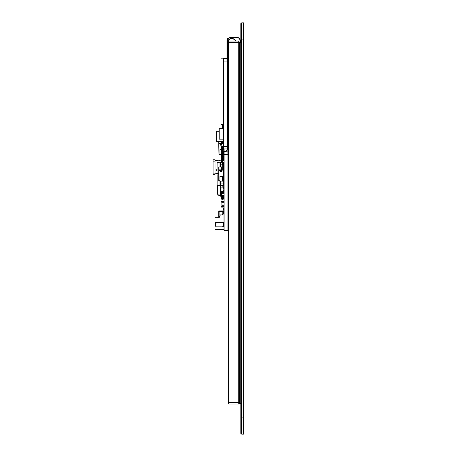 <?xml version="1.0" encoding="UTF-8"?>
<svg xmlns="http://www.w3.org/2000/svg" width="457" height="457" viewBox="0 0 457 457"><rect width="100%" height="100%" fill="white"/><g stroke="black" fill="none" stroke-linecap="round" stroke-linejoin="round"><path stroke-width="0.69" d="M238.754 396.339L239 60.661L239 396.339L239.428 396.339M238.754 60.661L239.428 60.661M227.609 58.176L227.243 58.176M227.003 58.176L221.022 58.176L221.022 124.435L223.587 124.435M235.715 41.021A4.359 4.359 0 0 0 228.032 40.513A2.439 2.439 0 0 0 227.626 41.644L227.609 58.667M235.441 41.021A4.113 4.113 0 0 0 228.357 40.444A2.439 2.439 0 0 0 227.866 41.696L227.849 47.802M227.609 47.802L228.34 47.802M228.34 135.381L227.735 135.381M228.357 40.444A2.439 2.439 0 0 0 227.866 41.696L227.849 47.796M238.754 404.022L229.191 404.022L228.46 403.605L229.191 404.022L238.754 404.022L238.754 41.021L228.34 41.021L228.34 402.68M241.747 434.15L243.45 434.15L243.941 433.664L243.941 23.336L243.45 22.85L241.747 22.85L243.45 22.85L241.747 22.85L241.256 23.336L241.747 22.85L243.45 22.85L243.45 417.075L241.256 417.075L241.256 433.664L241.747 434.15L241.747 22.85L241.256 23.336L241.256 417.075L240.828 417.075L240.828 23.581L241.256 23.581L240.828 23.581M243.941 417.075L243.45 417.075L243.45 434.15M243.45 22.85L243.941 23.336L243.45 22.85M240.828 403.657L240.77 42.364L239.428 42.364L239.428 403.657L240.77 403.657L240.828 42.364M222.039 170.124L222.039 164.686L222.53 164.686L222.53 154.46A2.925 2.925 -0 0 1 224.456 151.707L226.038 151.13A1.462 1.462 180 0 0 226.198 151.061L227.003 149.759L227.003 148.925M222.77 170.124L222.77 154.46A2.685 2.685 -0 0 1 224.536 151.935L226.124 151.364A1.708 1.708 180 0 0 226.312 151.278L227.243 149.759L227.243 148.925M227.735 58.667L227.243 58.667L227.735 58.667L227.735 61.107L227.243 61.107L227.003 40.542L227.592 38.696L230.174 37.371L237.046 37.371A3.17 3.17 -0 0 1 240.222 40.542L240.222 42.364M227.735 61.107L227.735 148.925L223.587 148.925L223.587 61.107L227.003 61.107L227.003 40.542M227.243 40.542L227.792 38.839L230.174 37.371M230.174 37.611L237.046 37.611A2.925 2.925 -0 0 1 239.976 40.542L239.976 42.364M239.634 38.702A3.17 3.17 -0 0 1 240.222 40.542M239.434 38.845C238.057 37.583 238.057 37.583 239.434 38.845C238.057 37.583 238.057 37.583 239.434 38.845M223.587 139.168L219.194 139.168L219.194 128.68L223.587 128.68L223.462 126.823M223.587 61.107L223.587 58.667L227.003 58.667L223.587 58.667M219.194 131.245L216.39 131.245L216.39 141.613L223.587 141.613M241.256 433.419L240.828 433.419L240.828 417.075M218.714 217.315L218.714 210.9L223.113 210.9M215.013 173.089L213.059 173.089L215.013 173.089L213.059 173.089L213.059 174.431L213.059 173.089L215.013 173.089L215.013 161.138L213.059 161.138L213.059 173.089L213.059 161.138L215.013 161.138L215.013 159.796L213.059 159.796L213.059 161.138L213.059 159.796L215.013 159.796L215.013 174.431L213.059 174.431L215.013 174.431L213.059 174.431L215.013 174.431L215.013 162.235M215.013 171.992L215.013 173.82L218.937 173.357M215.013 172.392L215.013 171.735M217.503 194.054L217.498 185.473L217.498 194.054M219.966 229.54L215.573 229.54L219.966 229.54M214.961 217.338L219.354 217.338L215.938 217.338L219.354 217.338L220.331 214.899L223.987 214.899L223.987 222.827L223.987 222.462L215.818 222.462L214.961 222.096L214.961 217.338L219.354 217.338L220.331 214.899L223.987 214.899L223.987 222.462L215.818 222.462L223.987 222.462L215.818 222.462L214.961 222.096L215.818 222.462L214.961 222.096L214.961 217.338M223.987 226.489L223.987 229.54L214.961 229.54L214.961 222.096L214.961 227.22L215.818 226.855L214.961 227.22L214.961 229.54L223.987 229.54L214.961 229.54L223.987 229.54L223.987 226.855L215.818 226.855L223.987 226.855L224.073 226.489L222.279 226.735L223.987 226.489M215.818 222.593L215.818 223.553L215.818 222.593M215.818 225.764L215.818 226.723L215.818 225.764M215.573 229.54L216.669 229.54L215.573 229.54M220.548 193.911L220.857 193.911M220.548 195.213A0.308 0.308 0 0 0 220.857 195.567L220.857 195.567A0.308 0.308 0 0 1 220.548 195.213L220.548 185.731L220.548 195.213L219.874 195.116L221.039 195.145L217.498 194.785L219.874 195.116A0.994 0.994 180 0 0 220.857 196.253A0.994 0.994 180 0 1 219.874 195.116A0.994 0.994 180 0 0 220.857 196.253A0.994 0.994 180 0 1 219.874 195.116L220.548 195.213M223.719 183.086A1.462 1.462 180 0 1 224.073 183.863A1.462 1.462 180 0 0 223.719 183.086M222.89 214.362L222.89 214.899L222.89 214.362A0.611 0.611 0 0 1 224.073 214.156A0.611 0.611 0 0 0 222.89 214.362M215.447 223.684A0.611 0.611 0 0 0 216.052 223.073A0.611 0.611 0 0 0 215.447 222.468L215.447 222.468A0.611 0.611 0 0 1 216.052 223.073A0.611 0.611 0 0 1 215.447 223.684A0.611 0.611 0 0 0 216.052 223.073A0.611 0.611 0 0 0 215.447 222.468A0.611 0.611 0 0 1 216.052 223.073A0.611 0.611 0 0 1 215.447 223.684L215.447 225.632L215.447 223.684M222.279 222.462L222.525 222.827L223.599 222.827L223.599 226.489L223.622 222.827L223.622 226.489L223.622 222.827L222.525 222.827L222.279 222.462M224.084 222.827L223.622 222.827L224.084 222.827M215.304 227.072L215.447 226.849A0.611 0.611 0 0 0 216.052 226.244A0.611 0.611 0 0 0 215.447 225.632A0.611 0.611 0 0 1 216.052 226.244A0.611 0.611 0 0 1 215.447 226.849L215.304 227.072M217.498 195.07L219.874 195.402L217.498 195.07M221.039 195.43L220.645 195.482L221.039 195.43M223.599 187.084L222.867 186.919L222.867 185.485L222.867 186.919L223.599 187.084M216.401 169.73L217.012 169.73L216.292 169.73L217.012 169.798L216.292 169.798L216.784 170.672M217.012 170.815L216.972 170.398M217.012 169.798L216.292 169.798M221.405 196.453L221.039 196.453L221.039 192.917L221.405 192.917M224.084 206.37L221.039 206.37L221.039 201.754L221.891 201.754M221.891 202.834L221.039 202.834M224.084 205.747L221.891 205.747L221.891 205.016L224.084 205.016L221.891 205.016L221.891 202.331L224.084 202.331L221.891 202.331L221.891 201.6L224.073 201.411L221.039 201.411L221.039 196.453M221.405 197.875L221.039 197.875M224.084 187.084L221.891 187.084L221.891 187.958M224.073 207.118L221.039 207.118L221.039 206.37M223.719 163.549L224.061 163.549L224.061 164.252L223.719 164.252M224.084 162.778L223.719 162.778M224.084 160.584L222.77 160.584M222.53 160.584L221.891 160.584L221.891 162.269M221.159 153.066L221.159 147.697M221.159 159.459L221.039 160.001M221.159 158.351L221.159 154.809M221.159 153.392L221.039 153.066M218.966 153.838L218.72 143.835L220.303 143.344L220.303 144.623A0.668 0.668 0 0 0 220.977 145.297A0.668 0.668 0 0 0 221.645 144.623L221.645 143.344L223.576 143.344L223.576 146.189L221.891 146.189L221.891 146.56M221.891 147.697L221.891 146.8M224.084 195.476L221.891 195.476L221.891 193.277L224.084 193.277M224.084 191.5L221.039 191.5L221.039 187.958L224.084 187.958M222.816 191.957L224.084 192.197L223.747 192.688M224.073 208.283L224.073 208.706L223.113 208.706L223.113 209.266L223.964 209.266L223.964 209.632L223.233 209.632L223.113 209.266L224.084 209.266M224.073 208.341L223.233 208.215L223.964 208.215L223.113 208.341L223.233 209.146M223.233 211.831L224.084 211.705L223.964 211.34L223.233 211.34L223.113 209.266M223.964 211.34L223.113 211.34L223.113 209.632L224.084 209.632L223.964 211.34M223.233 191.5L223.176 191.997L223.113 191.5M224.084 192.197L224.084 191.889L223.319 192.009M223.964 187.958L223.233 187.947L223.233 187.581L223.964 187.581L223.964 187.947L223.113 187.947L223.113 187.581L224.084 187.581M223.233 150.947L223.113 149.605L223.964 149.485L223.233 149.605L223.113 150.827L223.964 150.947L223.233 150.947M224.084 150.827L223.964 149.485M223.964 157.482L223.113 157.397L223.113 156.534L223.233 157.516L224.084 157.397L223.964 156.62L223.233 156.62L224.084 156.534L223.964 154.98L223.233 154.98L223.964 154.689L223.113 154.809L223.113 155.671M223.964 154.723L224.084 155.066L223.113 155.066L223.113 156.534L223.233 156.191L224.084 156.277L223.233 156.191L223.233 154.723M223.113 157.139L223.113 155.928M223.964 151.833L223.964 151.187M223.964 153.049L223.964 152.404M224.073 185.531L224.084 186.753L223.113 186.753L223.113 185.531L224.073 185.479M224.084 190.952L223.964 190.586L223.233 190.586L223.113 188.513L223.113 188.878L223.964 188.878L223.233 188.878L223.233 188.387L224.084 188.513L224.084 190.586L223.113 190.586L223.113 190.952L223.113 188.878L223.113 190.952M223.964 209.146L223.964 208.706L223.233 208.706L223.113 208.341M223.113 211.705L223.113 211.34M222.793 192.688L222.576 191.957L222.548 193.277L222.559 192.688L224.084 192.688M223.844 193.277L223.844 192.688M222.816 197.321L222.816 196.224L224.084 196.224L223.844 195.476M222.548 191.957L221.622 192.054L222.548 191.957L221.622 192.3L221.622 199.178L222.793 199.275L222.816 198.544L224.084 198.544L223.964 198.932L222.576 199.275L222.548 195.476L222.559 196.224L223.05 196.224L223.05 195.476M223.599 195.476L223.844 196.224M223.05 197.321L222.559 197.321L222.559 198.544L223.05 198.544L223.05 197.321L224.084 197.321M223.599 197.321L223.599 198.544L223.844 197.321M223.964 196.224L223.964 197.321L224.084 196.224M224.084 163.526L223.719 163.526M222.61 148.171L222.61 147.525L223.587 147.525M222.61 146.954L222.376 147.525L222.867 147.525L222.867 146.954L223.587 146.954M222.376 146.954L222.867 146.954M222.61 149.393L222.61 148.742L223.587 148.742M222.393 147.525L222.376 148.742L222.867 148.742L222.867 148.171L223.587 148.171M222.376 148.171L222.867 148.171M222.61 150.61L222.61 149.965L223.113 149.965M222.393 148.742L222.376 149.965L222.867 149.965L222.867 149.393L224.084 149.393M222.376 149.393L222.867 149.393M222.61 151.833L222.61 151.187L223.844 150.947M222.393 149.965L222.376 151.187L222.867 151.187L223.113 150.61M223.599 150.947L224.084 151.187M222.376 150.61L222.867 150.61M222.61 153.049L222.61 152.404L223.37 152.404M222.393 151.187L222.376 152.404L222.867 152.404L222.867 151.833L224.084 151.833M222.376 151.833L222.867 151.833M222.907 153.626L224.084 153.626L224.084 153.049M222.393 152.404L222.65 153.626M223.17 153.049L224.084 153.626M222.376 153.049L222.89 153.049M223.599 153.049L223.844 152.404L223.844 153.049M222.782 154.272L222.77 154.843L223.113 154.843M222.393 153.626L222.53 154.843M222.867 154.272L224.084 154.272M223.844 154.689L223.844 154.272M222.77 155.489L222.77 156.066L223.113 156.066M222.393 154.843L222.53 156.066M222.77 156.711L222.77 157.282L223.113 157.282M222.393 156.066L222.53 157.282M222.867 157.928L222.867 158.505L224.084 158.505L223.844 157.928L222.77 157.928M222.393 157.282L222.53 158.505M223.599 157.928L223.599 158.505L224.084 158.505M222.77 159.15L222.867 159.722L224.084 159.722L224.084 159.15M222.393 158.505L222.53 159.722M222.867 159.15L223.599 159.15L223.599 159.722L224.084 159.722M223.599 159.15L223.844 158.505L223.844 159.15M222.77 160.367L224.084 160.367M224.084 163.383L223.719 163.383L224.084 163.383L224.084 162.806M224.084 186.753L223.113 186.753L223.233 185.411M223.964 191.072L223.233 191.072M223.113 188.513L223.113 188.878L223.113 188.513M223.719 183.051L224.073 183.051L223.719 183.051L223.599 185.411M220.537 181.103L220.537 183.051L220 183.051L220 181.103L219.994 185.736L220.497 185.736L220.48 183.051L223.599 183.051M223.844 182.811L223.547 181.543L223.547 183.051L224.073 183.051M222.53 162.458L219.994 162.121L219.994 166.954L220 164.806L222.039 164.806M222.77 164.806L224.084 164.806M223.964 198.544L223.964 198.932L223.747 198.544M222.816 199.275L223.964 198.932M221.405 192.3L221.405 198.932L222.548 199.029M223.844 157.516L223.844 157.928L223.844 157.516M222.633 146.508L223.587 146.851M222.365 146.508L221.919 146.554L222.365 146.508L222.365 160.584M222.365 146.748L221.771 146.8L221.771 162.258M221.919 160.584L221.919 146.554L221.159 146.857L221.159 162.195L221.159 146.857L221.919 146.554L221.228 146.857L221.228 162.201M223.479 183.051L223.427 185.411L223.37 183.051M220.497 183.051L220.497 185.736L223.136 185.456L220.491 185.736L223.37 185.411M220.48 185.736L217.121 185.433L217.121 174.94L217.012 185.314L219.994 185.616M218.72 174.768L217.012 174.94M223.479 164.806L223.479 162.543L223.479 164.806L223.479 162.543L222.77 162.361L223.719 162.464L223.719 164.806M223.37 162.424L223.37 164.806M223.479 162.543L222.77 162.481M220.48 164.806L220.48 162.246L220.006 162.246L220.48 162.121M219.994 162.121L217.121 162.424L219.994 162.121L220.006 164.806M219.994 162.246L217.012 162.543L217.012 172.917L217.121 162.543L217.012 172.917L218.72 173.209L217.121 173.043M227.9 225.747L228.34 225.747M227.9 159.287L228.34 159.287M224.073 209.312L224.073 206.187M224.073 216.27L224.073 211.762M224.084 182.372L224.073 182.749M224.084 182.434L224.073 186.108M224.084 166.954L224.073 170.124L223.576 170.124L223.576 181.103L222.376 181.103L222.376 176.471L219.937 176.471L219.937 181.103L222.376 181.103M224.084 216.138L224.073 217.612M224.084 229.631L224.073 224.73M224.084 152.152L224.084 230.625L228.34 230.625M224.084 148.925L224.084 151.873M227.735 142.635L227.9 154.409L224.084 154.409M227.9 154.409L227.9 230.625M219.863 216.07L219.863 211.385L222.228 211.385L222.228 214.899L222.228 211.385L223.113 211.385M219.863 211.385L218.714 211.385L218.714 210.9M223.57 213.756L223.57 211.831M224.061 216.727L223.987 222.193M224.061 211.785L224.061 214.116M223.547 181.543L223.113 181.103L223.547 181.543M223.89 180.618L224.084 181.229M223.576 170.124L221.645 170.124L221.645 171.409A0.668 0.668 0 0 1 220.977 172.078A0.668 0.668 0 0 1 220.303 171.409L220.303 170.124L218.72 170.615L218.72 180.618L219.234 180.618L218.72 180.858L219.937 181.103M223.576 176.728L224.084 176.722L223.599 176.722L223.599 174.517L223.964 174.271L223.599 174.517M223.719 176.722L223.719 174.517M223.576 180.966L223.599 177.487A0.434 0.434 0 0 0 223.576 177.345M223.719 175.985L224.084 175.985M224.084 175.008L223.719 175.008M218.966 181.103L218.966 180.618M224.084 180.618L223.599 180.618M220.497 169.884L220.497 170.855A0.486 0.486 0 0 0 221.205 171.295A0.486 0.486 0 0 0 221.474 170.855L221.474 169.884M221.474 170.855L220.497 170.855A0.486 0.486 0 0 0 220.503 170.929A0.486 0.486 -67.5 0 0 221.205 171.289M221.719 170.124L221.719 166.954L219.451 166.954A0.731 0.731 0 0 0 218.72 167.685L218.72 170.124L219.143 170.37M221.719 169.884L218.72 169.884M223.89 153.838L223.901 154.272M218.966 154.323L219.937 154.323L219.937 149.69L221.039 149.69M220.497 143.098L220.497 144.075A0.486 0.486 0 0 0 221.199 144.515A0.486 0.486 0 0 0 221.474 144.075L221.474 143.098M221.719 143.344L221.719 141.613M218.72 141.613L218.72 143.344L219.143 143.589M221.719 143.098L218.72 143.098M220.497 144.075L221.474 144.075M219.937 154.323L221.159 154.323M222.502 124.435L222.502 128.68M222.062 143.344L222.062 141.613M222.673 143.344L222.673 141.613M222.793 124.435L222.793 128.68M222.793 141.613L222.793 143.344M223.844 229.54L224.084 230.625M227.735 132.941L228.34 132.941M227.609 49.025L228.34 49.025M228.46 402.68L238.754 402.68M229.191 42.61L238.754 42.61M228.34 42.61L228.46 41.021M243.941 39.925L240.828 39.925M227.735 146.486L223.587 146.486M223.964 191.5L223.964 191.889L223.233 192.003M223.05 193.277L223.05 192.688M223.599 193.277L223.599 192.688M223.964 159.722L223.964 160.367M223.599 152.198L223.599 151.833M223.599 154.689L223.599 154.272M223.964 185.411L223.113 185.531M220.537 166.954L220.537 164.806M223.547 170.124L223.547 164.806M223.747 196.224L223.747 197.321M223.747 199.178L222.816 199.029M222.816 192.203L222.816 192.688M222.793 196.224L222.793 197.321M222.793 198.544L222.793 199.029L222.576 198.544M222.548 192.203L222.576 192.688M222.576 196.224L222.576 197.321M222.548 199.275L221.622 199.178M223.622 148.925L223.622 149.393M223.622 151.187L223.622 151.833M223.622 152.501L223.622 153.049M223.622 153.626L223.622 154.272M223.622 157.516L223.622 157.928M223.622 158.505L223.622 159.15M223.622 159.722L223.622 160.367M222.633 147.525L222.633 148.171M222.633 148.742L222.633 149.393M222.633 149.965L222.633 150.61M222.633 151.187L222.633 151.833M222.633 152.404L222.633 153.049M222.393 159.722L222.393 160.367M220.497 185.736L223.136 185.456L220.497 185.736M220.006 183.051L220.006 185.616L220.497 185.616M219.994 185.736L217.121 185.433M220.497 162.246L220.497 164.806M218.72 173.089L217.012 172.917M227.9 151.93L224.553 151.93M223.719 176.356L224.084 176.356L223.719 176.351M223.719 174.643L224.084 174.643L223.719 174.637M228.152 230.625L228.152 225.747M215.013 160.401L218.937 160.778L221.599 159.796M218.937 173.443L217.646 173.334M217.606 162.355L217.949 162.098M224.084 154.809L223.113 154.809"/></g></svg>
